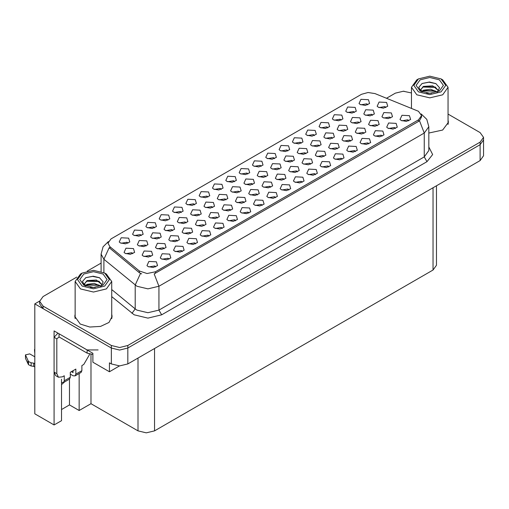 <?xml version="1.0" encoding="UTF-8"?>
<svg xmlns="http://www.w3.org/2000/svg" width="509" height="509" viewBox="0 0 509 509"><rect width="100%" height="100%" fill="white"/><g stroke="black" fill="none" stroke-linecap="round" stroke-linejoin="round"><path stroke-width="0.76" d="M408.74 120.798L407.798 119.812L401.906 120.798M409.452 115.683L401.97 115.308L400.036 119.494L401.194 120.448L406.335 121.384L410.61 119.494L409.452 115.683M372.524 115.269L371.583 114.283L365.685 115.269M373.231 110.154L365.748 109.772L363.814 113.965L364.978 114.919L370.113 115.855L374.389 113.965L373.231 110.154M257.42 194.941L256.485 193.954L250.587 194.941M258.133 189.825L250.651 189.45L248.716 193.636L249.874 194.591L255.015 195.526L259.291 193.636L258.133 189.825M342.137 159.253L341.195 158.267L335.304 159.253M342.85 154.132L335.367 153.756L333.433 157.949L334.591 158.903L339.726 159.839L344.008 157.949L342.85 154.132M314.447 135.572L313.506 134.592L307.614 135.572M315.16 130.457L307.678 130.081L305.744 134.274L306.902 135.222L312.042 136.164L316.318 134.274L315.16 130.457M190.818 233.396L189.876 232.409L183.984 233.396M191.53 228.28L184.048 227.898L182.114 232.091L183.272 233.046L188.406 233.981L192.688 232.091L191.53 228.28M274.485 158.649L273.543 157.663L267.651 158.649M275.197 153.533L267.715 153.152L265.781 157.345L266.939 158.299L272.08 159.234L276.355 157.345L275.197 153.533M315.497 174.632L314.556 173.645L308.658 174.632M316.204 169.516L308.728 169.141L306.793 173.327L307.951 174.282L313.086 175.217L317.361 173.327L316.204 169.516M159.387 238.32L158.445 237.334L152.554 238.32M160.1 233.205L152.617 232.829L150.683 237.016L151.841 237.97L156.976 238.906L161.258 237.016L160.1 233.205M235.572 220.779L234.63 219.793L228.732 220.779M236.278 215.663L228.802 215.282L226.868 219.474L228.026 220.429L233.16 221.364L237.442 219.474L236.278 215.663M337.346 148.793L336.404 147.807L330.513 148.793M338.059 143.678L330.576 143.303L328.642 147.495L329.8 148.443L334.941 149.385L339.217 147.495L338.059 143.678M328.814 166.939L327.872 165.959L321.981 166.939M329.527 161.824L322.044 161.448L320.11 165.641L321.268 166.589L326.409 167.531L330.685 165.641L329.527 161.824M127.956 243.245L127.015 242.259L121.123 243.245M128.669 238.129L121.187 237.754L119.252 241.94L120.41 242.895L125.545 243.83L129.827 241.94L128.669 238.129M239.313 192.173L238.371 191.187L232.479 192.173M240.025 187.058L232.543 186.682L230.609 190.875L231.767 191.823L236.901 192.765L241.183 190.875L240.025 187.058M199.35 215.25L198.408 214.264L192.517 215.25M200.062 210.128L192.58 209.753L190.646 213.945L191.804 214.9L196.938 215.835L201.22 213.945L200.062 210.128M367.733 104.809L366.792 103.83L360.9 104.809M368.446 99.694L360.964 99.319L359.03 103.512L360.187 104.46L365.322 105.401L369.604 103.512L368.446 99.694M141.279 235.552L140.338 234.566L134.446 235.552M141.986 230.437L134.51 230.062L132.575 234.255L133.733 235.203L138.868 236.144L143.15 234.255L141.986 230.437M297.383 171.87L296.448 170.884L290.55 171.87M298.096 166.748L290.614 166.373L288.679 170.566L289.837 171.52L294.978 172.456L299.254 170.566L298.096 166.748M354.41 112.502L353.469 111.516L347.577 112.502M355.123 107.386L347.641 107.011L345.706 111.197L346.864 112.152L352.005 113.087L356.281 111.197L355.123 107.386M395.423 128.491L394.481 127.504L388.583 128.491M396.129 123.369L388.647 122.993L386.719 127.186L387.877 128.141L393.012 129.076L397.287 127.186L396.129 123.369M310.706 164.178L309.765 163.192L303.873 164.178M311.419 159.062L303.937 158.687L302.002 162.874L303.16 163.828L308.295 164.763L312.577 162.874L311.419 159.062M154.596 227.867L153.661 226.88L147.763 227.867M155.309 222.745L147.826 222.369L145.892 226.562L147.05 227.517L152.191 228.452L156.467 226.562L155.309 222.745M155.646 266.92L154.704 265.933L148.813 266.92M156.358 261.804L148.876 261.429L146.942 265.615L148.1 266.57L153.234 267.511L157.516 265.615L156.358 261.804M212.673 207.557L211.731 206.571L205.833 207.557M213.379 202.442L205.903 202.067L203.969 206.253L205.127 207.208L210.262 208.143L214.543 206.253L213.379 202.442M172.71 230.628L171.768 229.642L165.877 230.628M173.416 225.512L165.94 225.137L164.006 229.324L165.164 230.278L170.299 231.213L174.581 229.324L173.416 225.512M195.609 243.849L194.667 242.863L188.775 243.849M196.315 238.734L188.839 238.358L186.905 242.545L188.063 243.499L193.197 244.435L197.479 242.545L196.315 238.734M385.841 107.577L384.899 106.591L379.008 107.577M386.554 102.462L379.071 102.086L377.137 106.273L378.295 107.227L383.436 108.162L387.712 106.273L386.554 102.462M270.743 187.248L269.802 186.262L263.91 187.248M271.456 182.133L263.974 181.758L262.04 185.944L263.198 186.898L268.332 187.834L272.614 185.944L271.456 182.133M327.771 127.886L326.829 126.9L320.937 127.886M328.483 122.764L321.001 122.389L319.067 126.582L320.225 127.536L325.359 128.472L329.641 126.582L328.483 122.764M332.562 138.34L331.62 137.354L325.722 138.34M333.268 133.224L325.785 132.849L323.858 137.036L325.016 137.99L330.15 138.925L334.426 137.036L333.268 133.224M390.632 118.031L389.69 117.045L383.799 118.031M391.345 112.915L383.862 112.54L381.928 116.726L383.086 117.681L388.221 118.622L392.503 116.726L391.345 112.915M234.522 181.719L233.586 180.733L227.688 181.719M235.234 176.604L227.752 176.229L225.818 180.415L226.976 181.369L232.117 182.305L236.392 180.415L235.234 176.604M164.178 248.774L163.236 247.788L157.345 248.774M164.884 243.658L157.408 243.283L155.474 247.469L156.632 248.424L161.767 249.359L166.049 247.469L164.884 243.658M292.599 161.41L291.657 160.424L285.759 161.41M293.305 156.295L285.823 155.919L283.895 160.106L285.053 161.06L290.187 162.002L294.463 160.106L293.305 156.295M168.963 259.234L168.027 258.248L162.129 259.234M169.675 254.112L162.193 253.737L160.259 257.929L161.417 258.884L166.558 259.819L170.833 257.929L169.675 254.112M222.248 228.465L221.307 227.485L215.415 228.465M222.961 223.349L215.479 222.974L213.545 227.167L214.703 228.121L219.837 229.056L224.119 227.167L222.961 223.349M252.636 184.487L251.694 183.501L245.796 184.487M253.342 179.365L245.866 178.99L243.932 183.183L245.09 184.137L250.224 185.072L254.5 183.183L253.342 179.365M167.919 220.174L166.977 219.188L161.086 220.174M168.632 215.059L161.149 214.683L159.215 218.87L160.373 219.824L165.508 220.76L169.79 218.87L168.632 215.059M350.669 141.108L349.728 140.121L343.836 141.108M351.382 135.986L343.899 135.61L341.965 139.803L343.123 140.758L348.258 141.693L352.54 139.803L351.382 135.986M265.952 176.795L265.017 175.809L259.119 176.795M266.665 171.679L259.183 171.304L257.249 175.49L258.407 176.445L263.547 177.38L267.823 175.49L266.665 171.679M217.458 218.011L216.522 217.025L210.624 218.011M218.17 212.896L210.688 212.52L208.754 216.707L209.912 217.661L215.052 218.596L219.328 216.707L218.17 212.896M181.242 212.482L180.301 211.496L174.402 212.482M181.948 207.367L174.472 206.991L172.538 211.178L173.696 212.132L178.831 213.067L183.113 211.178L181.948 207.367M363.992 133.415L363.051 132.429L357.153 133.415M364.699 128.3L357.216 127.924L355.288 132.111L356.446 133.065L361.581 134.001L365.856 132.111L364.699 128.3M182.286 251.541L181.344 250.555L175.452 251.541M182.998 246.426L175.516 246.044L173.582 250.237L174.74 251.191L179.874 252.127L184.156 250.237L182.998 246.426M284.067 179.556L283.125 178.576L277.227 179.556M284.773 174.441L277.297 174.065L275.363 178.258L276.521 179.206L281.655 180.148L285.931 178.258L284.773 174.441M341.094 120.194L340.152 119.208L334.254 120.194M341.8 115.079L334.318 114.703L332.39 118.89L333.548 119.844L338.682 120.779L342.958 118.89L341.8 115.079M225.99 199.865L225.054 198.879L219.156 199.865M226.702 194.75L219.22 194.374L217.286 198.561L218.444 199.515L223.585 200.451L227.86 198.561L226.702 194.75M207.882 197.104L206.94 196.118L201.049 197.104M208.595 191.982L201.112 191.607L199.178 195.8L200.336 196.754L205.471 197.689L209.753 195.8L208.595 191.982M324.029 156.486L323.088 155.5L317.19 156.486M324.736 151.37L317.253 150.995L315.326 155.181L316.483 156.136L321.618 157.071L325.894 155.181L324.736 151.37M146.064 246.012L145.129 245.026L139.231 246.012M146.777 240.891L139.294 240.515L137.36 244.708L138.518 245.662L143.659 246.598L147.934 244.708L146.777 240.891M208.925 236.157L207.99 235.171L202.092 236.157M209.638 231.041L202.156 230.666L200.222 234.853L201.379 235.807L206.52 236.742L210.796 234.853L209.638 231.041M345.878 130.648L344.937 129.661L339.045 130.648M346.591 125.532L339.109 125.157L337.174 129.343L338.332 130.298L343.473 131.233L347.749 129.343L346.591 125.532M204.141 225.703L203.199 224.717L197.307 225.703M204.847 220.588L197.371 220.212L195.437 224.399L196.595 225.353L201.729 226.289L206.011 224.399L204.847 220.588M305.915 153.724L304.974 152.738L299.082 153.724M306.628 148.603L299.146 148.227L297.211 152.42L298.369 153.374L303.51 154.31L307.786 152.42L306.628 148.603M230.781 210.319L229.839 209.339L223.947 210.319M231.493 205.203L224.011 204.828L222.077 209.021L223.235 209.969L228.369 210.911L232.651 209.021L231.493 205.203M382.1 136.177L381.158 135.197L375.267 136.177M382.813 131.061L375.33 130.686L373.396 134.879L374.554 135.827L379.689 136.768L383.971 134.879L382.813 131.061M247.845 174.027L246.903 173.041L241.012 174.027M248.557 168.912L241.075 168.536L239.141 172.723L240.299 173.677L245.433 174.619L249.715 172.723L248.557 168.912M275.534 197.702L274.593 196.722L268.695 197.702M276.241 192.587L268.765 192.211L266.831 196.404L267.988 197.352L273.123 198.294L277.405 196.404L276.241 192.587M319.238 146.032L318.297 145.046L312.405 146.032M319.951 140.917L312.469 140.535L310.535 144.728L311.693 145.682L316.827 146.617L321.109 144.728L319.951 140.917M377.309 125.723L376.367 124.737L370.476 125.723M378.022 120.608L370.539 120.232L368.605 124.419L369.763 125.373L374.904 126.308L379.18 124.419L378.022 120.608M221.205 189.412L220.263 188.425L214.365 189.412M221.911 184.296L214.435 183.921L212.501 188.107L213.659 189.062L218.794 189.997L223.069 188.107L221.911 184.296M177.495 241.081L176.559 240.102L170.661 241.081M178.207 235.966L170.725 235.591L168.791 239.784L169.949 240.732L175.09 241.673L179.365 239.784L178.207 235.966M261.168 166.335L260.226 165.355L254.328 166.335M261.874 161.219L254.398 160.844L252.464 165.037L253.622 165.991L258.757 166.927L263.032 165.037L261.874 161.219M279.276 169.103L278.334 168.116L272.442 169.103M279.988 163.987L272.506 163.612L270.572 167.798L271.73 168.753L276.864 169.688L281.146 167.798L279.988 163.987M248.888 213.086L247.953 212.1L242.055 213.086M249.601 207.971L242.119 207.596L240.184 211.782L241.342 212.737L246.483 213.672L250.759 211.782L249.601 207.971M150.855 256.466L149.913 255.48L144.022 256.466M151.567 251.351L144.085 250.975L142.151 255.162L143.309 256.116L148.443 257.051L152.725 255.162L151.567 251.351M288.851 190.016L287.916 189.03L282.018 190.016M289.564 184.894L282.081 184.519L280.147 188.712L281.305 189.666L286.446 190.601L290.722 188.712L289.564 184.894M355.46 151.561L354.519 150.575L348.62 151.561M356.166 146.446L348.684 146.07L346.756 150.257L347.914 151.211L353.049 152.146L357.324 150.257L356.166 146.446M302.174 182.324L301.233 181.338L295.341 182.324M302.887 177.208L295.405 176.833L293.47 181.019L294.628 181.974L299.763 182.909L304.045 181.019L302.887 177.208M194.559 204.79L193.624 203.804L187.726 204.79M195.271 199.674L187.789 199.299L185.855 203.485L187.013 204.44L192.154 205.381L196.429 203.485L195.271 199.674M368.777 143.869L367.835 142.883L361.944 143.869M369.489 138.753L362.007 138.378L360.073 142.565L361.231 143.519L366.372 144.454L370.647 142.565L369.489 138.753M262.211 205.394L261.27 204.408L255.378 205.394M262.924 200.279L255.442 199.903L253.507 204.09L254.665 205.044L259.8 205.98L264.082 204.09L262.924 200.279M132.747 253.698L131.806 252.718L125.914 253.698M133.453 248.583L125.977 248.207L124.043 252.4L125.201 253.348L130.336 254.29L134.618 252.4L133.453 248.583M359.201 122.955L358.26 121.975L352.368 122.955M359.914 117.84L352.432 117.464L350.497 121.657L351.655 122.612L356.79 123.547L361.072 121.657L359.914 117.84M244.104 202.633L243.162 201.647L237.264 202.633M244.81 197.511L237.334 197.136L235.4 201.329L236.558 202.283L241.692 203.218L245.974 201.329L244.81 197.511M301.131 143.264L300.189 142.278L294.291 143.264M301.837 138.149L294.355 137.774L292.427 141.96L293.585 142.914L298.719 143.85L302.995 141.96L301.837 138.149M186.027 222.936L185.091 221.956L179.193 222.936M186.739 217.82L179.257 217.445L177.323 221.638L178.481 222.586L183.622 223.527L187.897 221.638L186.739 217.82M287.808 150.957L286.866 149.97L280.974 150.957M288.52 145.841L281.038 145.466L279.104 149.652L280.262 150.607L285.396 151.542L289.678 149.652L288.52 145.841M418.481 111.293L374.987 93.599L368.045 92.523L361.53 94.28L111.032 238.906L107.953 243.194L109.855 246.674L139.326 270.973L147.018 273.537L155.366 271.781L418.481 119.876L421.56 115.588L418.481 111.293M39.664 301.086L34.816 303.879L111.331 348.054L119.583 350.033L127.842 348.054L480.127 144.664L483.55 139.899L480.127 144.664L127.842 348.054L119.583 350.033L111.331 348.054L43.074 308.651L39.651 303.879L39.651 301.341L43.074 306.106L111.331 345.516L119.583 347.488L127.842 345.516L480.127 142.119L483.55 137.354L480.127 132.588L448.06 114.073M404.057 91.213L403.179 91.213M61.513 379.23L61.513 420.676L54.081 424.964L54.081 330.895L92.886 353.297L92.886 362.198L109.403 371.735L109.403 362.834L111.331 363.948L119.583 365.92L127.842 363.948L480.127 160.558L483.55 155.786L483.55 137.354M119.469 365.92L109.403 371.735M54.081 424.964L34.816 413.842L34.816 303.879M436.487 185.753L436.487 265.272L433.064 270.037L154.539 430.843L146.28 432.822L138.028 430.843L90.965 403.675L90.965 354.353M90.965 403.675L79.124 410.502L79.124 373.555M61.513 409.554L69.491 404.941L79.124 410.502M64.325 382.106L61.513 384.594M69.491 404.941L69.491 379.122M75.147 314.244L74.753 316.433L80.231 324.061L89.794 327.013L100.591 326.403L108.971 322.426L112.12 316.433L111.732 314.244M75.147 316.789L74.887 317.705M421.56 115.588L421.56 116.873L419.499 120.722L418.481 121.46L154.182 273.899L158.942 286.243L147.934 288.877L136.927 286.243L103.893 259.246L101.081 254.093L101.081 271.482M141.687 273.899L139.326 272.703L109.149 247.692L103.893 259.246L103.893 272.608M428.82 133.034L442.639 130.075L448.448 122.262L448.06 120.067M411.469 92.956L403.338 91.206L395.359 93.179L386.541 98.269M101.081 263.083L87.217 271.087M76.783 277.112L43.074 296.575L39.651 301.341M111.993 317.705L111.732 316.789M448.314 123.528L448.06 122.612M431.53 93.192L426.746 93.064M428.101 93.198L430.162 93.255M437.155 92.002L430.595 89.234L423.437 90.195L421.643 91.461M436.957 92.072L435.017 90.774L423.202 90.564M438.656 90.787L432.695 85.83L423.431 86.377L420.816 89.559L422.107 91.9M420.816 89.673L423.437 86.632L435.068 86.988L438.612 90.837M421.764 91.588L423.297 90.519M442.696 79.83L441.048 78.882L445.725 85.397L441.048 91.906L429.761 94.61L418.481 91.906L413.804 85.397L418.481 78.882L429.761 76.178L441.048 78.882L442.696 79.83L448.06 87.3L442.696 94.769L429.761 97.862L416.826 94.769L411.469 87.3L416.826 79.83L418.481 78.882M420.129 79.83L429.761 77.527L439.394 79.83L443.384 85.397L439.394 90.958L429.761 93.262L420.129 90.958L416.139 85.397L420.129 79.83M437.676 91.798L439.49 87.707L435.838 83.571L429.539 82.038L422.152 83.463L418.805 87.319L421.064 91.448M435.704 87.338L422.655 87.071M436.009 83.661L428.934 82.184L421.986 83.546M435.685 91.149L422.648 90.888M95.208 287.369L90.417 287.241M91.779 287.375L93.834 287.432M100.833 286.179L94.273 283.411L87.109 284.366L85.315 285.638M100.636 286.249L98.689 284.951L86.88 284.741M102.328 284.964L96.373 280.007L87.109 280.554L84.488 283.736L85.786 286.077M84.494 283.85L87.109 280.809L98.746 281.165L102.284 285.015M85.442 285.765L86.969 284.69M106.375 274.007L104.72 273.053L109.397 279.568L104.72 286.083L93.44 288.781L82.153 286.083L77.483 279.568L82.153 273.053L93.44 270.355L104.72 273.053L106.375 274.007L111.732 281.477L106.375 288.947L93.44 292.039L80.505 288.947L75.147 281.477L80.505 274.007L82.153 273.053M83.807 274.007L93.44 271.704L103.072 274.007L107.062 279.568L103.072 285.129L93.44 287.432L83.807 285.129L79.818 279.568L83.807 274.007M101.355 285.969L103.162 281.878L99.516 277.749L93.217 276.215L85.824 277.634L82.483 281.496L84.736 285.619M99.376 281.515L86.326 281.242M99.681 277.831L92.613 276.362L85.658 277.723M99.363 285.32L86.32 285.059M89.31 354.035L89.31 354.919L83.807 364.457L81.879 365.57L81.879 370.654L75.822 374.147L75.02 375.928L73.073 375.737L70.318 374.147M75.822 374.147L75.822 369.063L70.318 372.244L70.318 377.328L64.268 380.821L64.268 375.737L62.34 376.851L58.446 377.233L56.836 373.67L56.836 338.841L54.081 337.251L57.975 333.141M71.419 371.608L73.073 372.563L73.073 370.654M98.116 349.963L87.109 349.963L59.038 333.758L59.038 336.933L87.109 353.144L92.886 354.455M58.446 377.233L55.691 375.648L54.081 372.085L54.081 337.251M59.101 336.971L56.836 338.841M34.816 366.995L33.728 366.372L33.728 363.191L34.816 363.82M64.268 380.821L63.46 382.603L61.513 382.412M34.816 356.828L29.694 353.87L25.45 354.888L28.485 361.524L31.138 362.822L33.728 363.191M33.728 366.372L31.138 366.003L31.138 362.822M28.485 361.524L28.485 364.705L25.533 358.431L25.45 354.888M28.485 364.705L31.138 366.003M63.46 382.603L69.517 379.11L70.318 377.328M27.963 360.487L27.963 363.668M75.02 375.928L81.071 372.435L81.879 370.654M34.816 350.408L34.472 349.677L34.816 348.945M34.472 349.677L34.816 353.59M480.127 160.558L480.127 142.119M127.842 363.948L127.842 345.516M111.331 363.948L111.331 345.516M154.539 430.843L154.539 348.531M433.064 270.037L433.064 187.726M138.028 430.843L138.028 358.069M109.855 246.674L109.855 248.405M139.326 270.973L139.326 272.703M155.366 271.781L155.366 273.365M418.481 119.876L418.481 121.46M428.82 146.98L432.663 154.52L427.013 161.665L161.697 314.848L158.942 310.076L424.258 156.899L428.82 150.543L428.82 126.709L424.258 133.065L419.499 120.722M161.697 314.848L147.934 318.138L134.172 314.848L111.732 296.639M140.484 273.428L135.178 285.046L135.178 308.88L136.927 310.076L147.934 312.711L158.942 310.076L158.942 286.243L424.258 133.065L424.258 156.899L427.013 161.665M43.074 306.106L43.074 308.651M111.732 289.545L135.178 308.88L131.99 313.347M87.109 349.963L87.109 353.144M56.836 373.67L54.081 372.085M25.533 355.257L25.533 358.431M428.82 126.709L426.784 119.354L421.178 113.971M108.334 241.578L103.079 246.808L101.081 254.093M411.469 108.347L411.469 87.3M435.068 86.994L435.38 87.154M448.06 124.45L448.06 87.3M75.147 318.628L75.147 281.477M98.74 281.172L99.051 281.324M111.732 318.628L111.732 281.477"/></g></svg>
